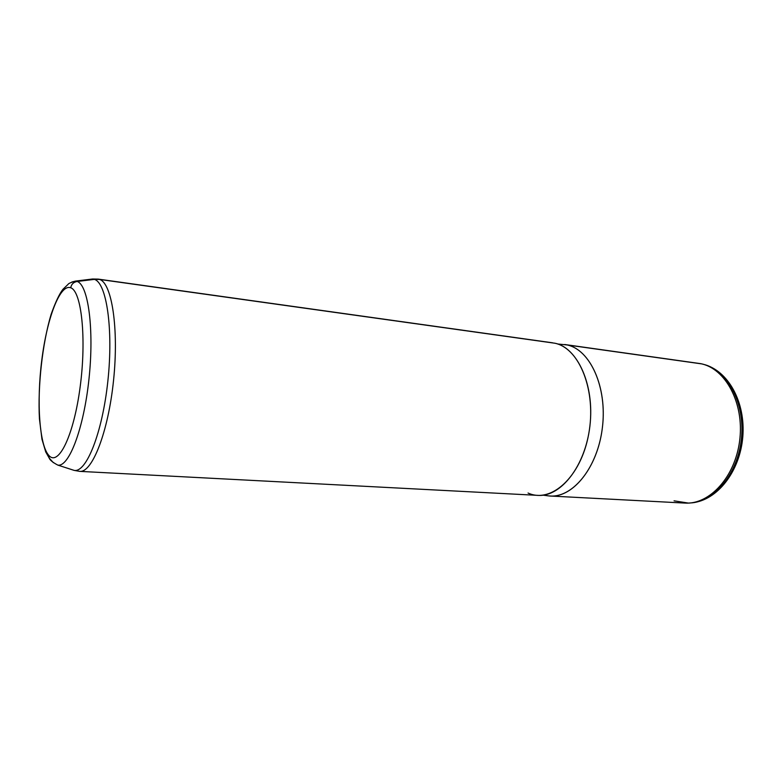 <?xml version="1.0" encoding="UTF-8"?>
<svg xmlns="http://www.w3.org/2000/svg" width="782" height="782" viewBox="0 0 782 782"><rect width="100%" height="100%" fill="white"/><g stroke="black" fill="none" stroke-linecap="round" stroke-linejoin="round"><path stroke-width="1.17" d="M700.819 363.679L564.731 344.51L700.819 363.679C725.442 368.478 744.181 402.955 739.782 439.699C735.657 476.482 709.704 504.849 684.817 503.07L550.176 496.013C573.314 497.772 598.093 466.737 602.502 426.679C607.164 386.65 590.009 349.583 567.116 344.95L701.786 363.904C725.51 369.26 743.516 402.202 739.977 437.803C736.673 473.433 712.725 502.337 688.414 503.08L674.064 500.832M557.634 343.992L567.116 344.95C590.332 349.622 607.555 387.696 602.316 428.194C597.36 468.741 571.662 499.121 548.407 495.866L550.176 496.013M528.046 493.031C551.095 503.764 580.86 477.186 588.66 434.254C596.803 391.42 579.54 348.058 554.956 343.239L550.205 342.575M79.764 471.37C92.208 472.846 108.268 432.065 113.556 380.287C118.981 328.538 111.816 282.82 99.529 279.428L554.956 343.239C577.673 347.863 594.643 385.164 589.96 425.486C585.532 465.847 560.889 497.127 537.928 495.368L79.764 471.37L74.124 470.383C86.284 473.051 102.383 432.984 107.867 381.02C113.488 329.095 106.557 282.761 94.387 279.379L99.529 279.428C111.816 282.82 118.981 328.538 113.556 380.287C108.268 432.065 92.208 472.846 79.764 471.37M552.591 342.809L99.529 279.428L92.511 279.008L94.387 279.379L77.164 281.461L75.453 281.1L71.807 282.048L75.453 281.1L77.164 281.461L94.387 279.379C106.557 282.761 113.488 329.095 107.867 381.02C102.383 432.984 86.284 473.051 74.124 470.383L57.77 465.085C68.904 467.44 83.742 428.839 88.972 379.045C94.329 329.281 88.258 284.814 77.164 281.461C88.258 284.814 94.329 329.281 88.972 379.045C83.742 428.839 68.904 467.44 57.77 465.085C52.736 462.416 49.862 460.051 49.139 457.978L49.031 455.642C39.305 445.603 36.461 401.625 41.827 359.837C47.067 317.991 59.999 283.612 70.712 287.776C81.514 291.168 86.636 338.303 80.175 386.738C73.85 435.251 58.65 466.404 49.031 455.642C58.65 466.404 73.85 435.251 80.175 386.738C86.636 338.303 81.514 291.168 70.712 287.776C71.406 284.228 73.557 282.126 77.164 281.461C73.557 282.126 71.406 284.228 70.712 287.776C59.999 283.612 47.067 317.991 41.827 359.837C36.461 401.625 39.305 445.603 49.031 455.642L49.139 457.978L53.342 462.67L49.139 457.978L45.737 451.937L41.974 439.288L39.432 418.82C37.683 385.868 42.375 343.64 51.104 314.374C55.483 302.106 59.432 293.749 62.951 289.291L68.073 284.355C68.474 283.495 70.937 282.41 75.453 281.1L92.511 279.008L98.249 279.115L552.591 342.809M691.816 502.836C717.583 500.46 739.958 471.214 742.792 436.884C745.696 402.574 728.462 370.443 703.37 364.324C727.045 369.671 745.011 402.486 741.483 437.949C738.188 473.433 714.308 502.23 690.047 502.963C714.308 502.23 738.188 473.433 741.483 437.949C745.011 402.486 727.045 369.671 703.37 364.324L703.204 364.275M543.109 495.172L548.407 495.866"/></g></svg>
